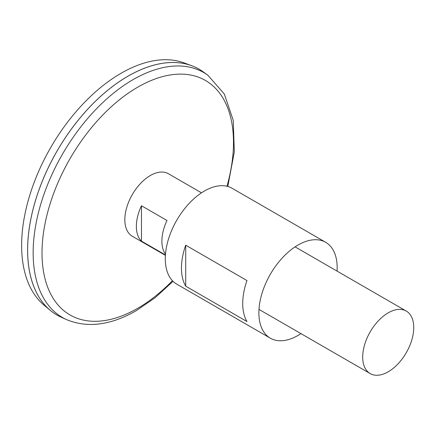 <?xml version="1.0" encoding="UTF-8"?>
<svg xmlns="http://www.w3.org/2000/svg" width="435" height="435" viewBox="0 0 435 435"><rect width="100%" height="100%" fill="white"/><g stroke="black" fill="none" stroke-linecap="round" stroke-linejoin="round"><path stroke-width="0.65" d="M165.403 255.361L132.311 236.254A36.1 20.842 -60 0 1 132.311 194.575A36.1 20.842 -60 0 1 168.41 173.734L201.503 192.835M388.216 371.794A36.1 20.842 -60 0 1 370.169 373.578A36.1 20.842 -60 0 1 370.163 331.9A36.1 20.842 -60 0 1 406.263 311.058A36.1 20.842 -60 0 1 411.798 339.98A36.1 20.842 -60 0 1 388.216 371.794M165.43 254.959L141.467 241.126A36.1 20.842 -60 0 1 141.467 205.755L166.996 220.491A36.1 20.842 120 0 0 165.49 254.143M207.805 75.163A141.397 81.633 -60 0 0 62.433 154.229A141.397 81.633 -60 0 0 66.647 319.66L61.264 317.229A141.989 81.976 -60 0 1 57.034 151.114A141.989 81.976 -60 0 1 203.009 71.715L207.805 75.163L224.319 94.025L233.231 120.294L234.329 151.837L227.804 186.468M27.628 250.054A141.962 81.965 -60 0 1 128.015 76.174M57.023 315.06A141.989 81.976 -60 0 1 50.313 310.372A141.989 81.976 -60 0 1 57.012 151.103A141.989 81.976 -60 0 1 191.596 65.658A141.989 81.976 -60 0 1 199.012 69.127M50.313 310.372L44.109 305.201A140.603 81.176 -60 0 1 50.748 147.481A140.603 81.176 -60 0 1 184.016 62.874L191.596 65.658M141.467 241.126L141.467 205.755M300.955 333.623A55.348 31.956 -60 0 1 298.024 335.439A55.348 31.956 -60 0 1 270.352 338.185A55.348 31.956 -60 0 1 270.347 274.267A55.348 31.956 -60 0 1 325.701 242.311A55.348 31.956 -60 0 1 337.054 271.097M270.352 338.185L176.757 284.147A55.348 31.956 -60 0 1 176.757 220.235A55.348 31.956 -60 0 1 232.105 188.279L325.701 242.311M246.977 321.547L185.712 286.176A55.348 31.956 -60 0 1 185.712 245.193L246.977 280.564A55.348 31.956 120 0 0 246.977 321.547M185.712 286.176L185.712 245.193M172.439 280.716A135.394 78.169 -60 0 1 137.748 308.263A135.394 78.169 -60 0 1 42.744 238.935A135.394 78.169 -60 0 1 161.173 77A135.394 78.169 -60 0 1 226.978 186.251M406.263 311.058L295.093 246.873M370.169 373.578L258.994 309.399M66.647 319.66C87.571 328.278 110.794 325.271 136.324 310.633L155.077 297.752L173.038 281.325"/></g></svg>
